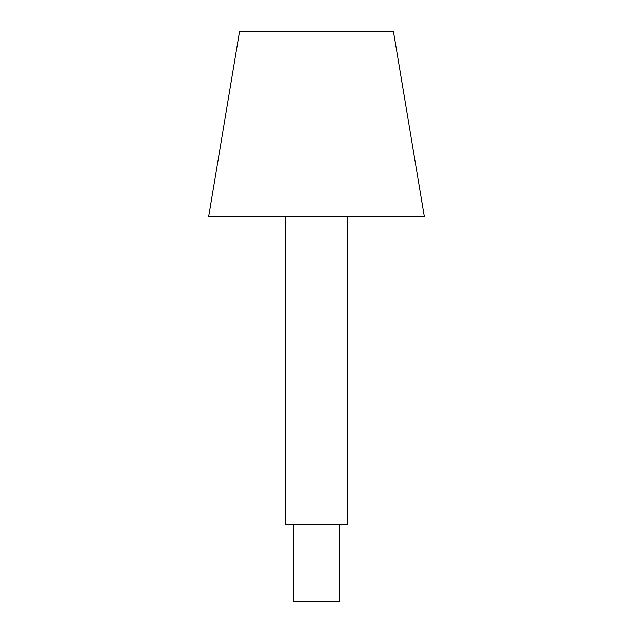 <?xml version="1.0" encoding="UTF-8"?>
<svg xmlns="http://www.w3.org/2000/svg" width="633" height="633" viewBox="0 0 633 633"><rect width="100%" height="100%" fill="white"/><g stroke="black" fill="none" stroke-linecap="round" stroke-linejoin="round"><path stroke-width="0.95" d="M208.716 216.415L239.511 31.65L393.489 31.65L424.284 216.415L208.716 216.415M347.295 216.415L347.295 524.361L285.705 524.361L285.705 216.415M339.597 524.361L339.597 601.35L293.403 601.35L293.403 524.361"/></g></svg>
